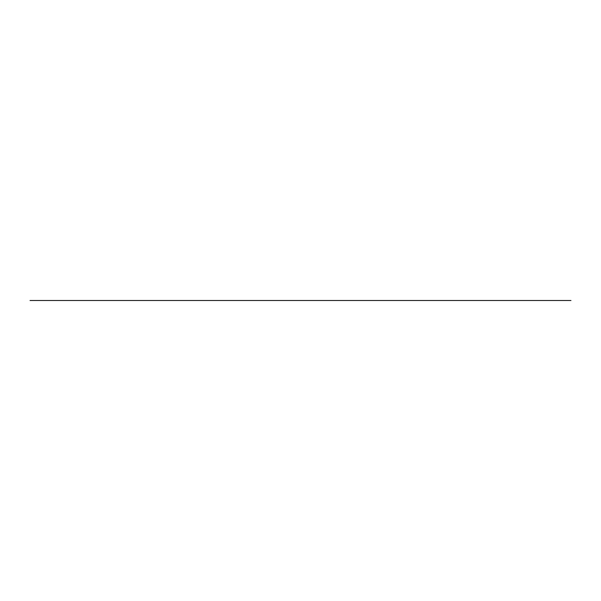 <?xml version="1.0" encoding="UTF-8"?>
<svg xmlns="http://www.w3.org/2000/svg" width="601" height="601" viewBox="0 0 601 601"><rect width="100%" height="100%" fill="white"/><g stroke="black" fill="none" stroke-linecap="round" stroke-linejoin="round"><path stroke-width="0.9" d="M30.05 300.5L570.95 300.5"/></g></svg>
